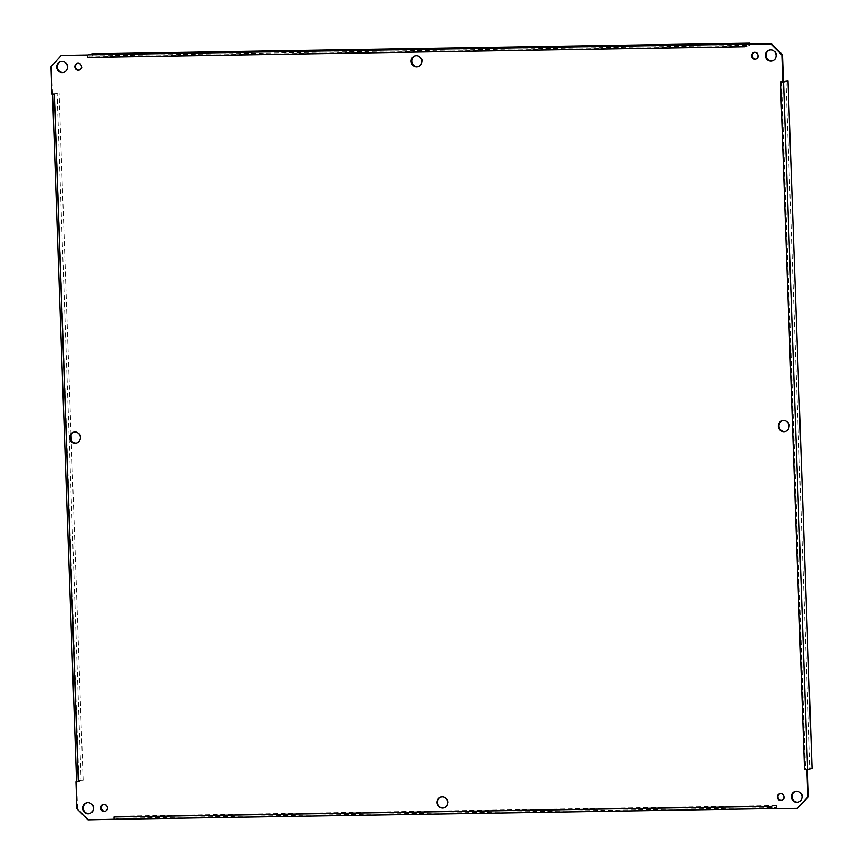 <?xml version="1.0" encoding="UTF-8"?>
<svg xmlns="http://www.w3.org/2000/svg" width="863" height="863" viewBox="0 0 863 863"><rect width="100%" height="100%" fill="white"/><g stroke="black" fill="none" stroke-linecap="round" stroke-linejoin="round"><path stroke-width="0.65" stroke-dasharray="4.32 3.24" d="M443.873 807.865A5.599 5.329 -102.7 0 0 448.156 801.166A5.599 5.329 -102.7 0 0 441.414 796.948M417.983 66.645A5.599 5.329 -102.7 0 0 422.277 59.957A5.599 5.329 -102.7 0 0 415.535 55.739M76.58 442.999A5.599 5.329 -102.7 0 0 80.874 436.3A5.599 5.329 -102.7 0 0 74.132 432.093M785.276 431.511A5.599 5.329 -102.7 0 0 789.559 424.812A5.599 5.329 -102.7 0 0 782.817 420.605M53.722 93.938L59.105 92.773L54.66 93.776L78.662 781.436L83.118 780.422L71.241 440.508M83.118 780.422L81.111 780.454L57.098 92.805M81.111 780.454L76.667 781.457L52.654 93.808M76.559 781.49L78.911 781.447L78.285 781.587L78.911 781.447L54.639 93.776L78.673 781.425M71.036 434.585L59.105 92.773M54.898 93.787L51.92 93.959M61.899 55.254L51.597 66.602L52.557 93.819M87.929 54.854L88.015 57.282L92.546 55.901L750.023 45.243L745.503 46.624L745.416 44.175M781.091 82.147L783.453 81.564M780.519 82.158L781.123 82.017L805.147 769.667L804.532 769.807L807.423 769.634M771.479 808.771L798.135 808.21M772.105 808.631L772.018 806.182L776.581 805.513L119.094 816.171L114.65 817.164L772.126 806.517L114.531 816.84L114.617 819.257M76.57 781.49L77.519 808.707L88.587 819.71L114.617 819.289M798.21 802.115A5.599 5.329 -102.7 0 0 802.504 795.416A5.599 5.329 -102.7 0 0 795.762 791.209M772.331 60.906A5.599 5.329 -102.7 0 0 776.624 54.207A5.599 5.329 -102.7 0 0 769.882 50M63.646 72.395A5.599 5.329 -102.7 0 0 67.929 65.696A5.599 5.329 -102.7 0 0 61.187 61.489M89.525 813.604A5.599 5.329 -102.7 0 0 93.819 806.905A5.599 5.329 -102.7 0 0 87.077 802.698M781.727 800.325A3.506 3.333 -102.7 0 0 784.521 796.118A3.506 3.333 -102.7 0 0 780.195 793.518M755.837 59.116A3.506 3.333 -102.7 0 0 758.642 54.908A3.506 3.333 -102.7 0 0 754.316 52.309M79.213 70.076A3.506 3.333 -102.7 0 0 82.007 65.879A3.506 3.333 -102.7 0 0 77.681 63.279M105.092 811.285A3.506 3.333 -102.7 0 0 107.897 807.088A3.506 3.333 -102.7 0 0 103.56 804.489M51.597 66.602L50.971 66.742M812.029 768.609L805.147 769.667M786.01 80.993L810.023 768.642M780.497 82.158L781.123 82.017M114.725 819.267L119.17 818.264L119.094 816.171M776.581 805.513L776.646 807.606L119.17 818.264M776.646 807.606L772.212 808.609A2.449 0.734 89.1 0 1 772.158 808.609A2.449 0.734 89.1 0 1 771.403 806.592M114.531 816.84L772.018 806.182M749.99 44.099L750.023 45.243M744.866 46.494A2.449 0.734 -90.9 0 1 745.449 44.175M745.503 46.624L88.004 57.282M92.546 55.901L92.47 53.808M76.893 808.847L77.519 808.707M88.587 819.71L87.961 819.85M781.565 81.985L805.578 769.645M88.102 56.904L745.589 46.246M443.56 807.941L444.186 807.8M441.101 797.013L441.727 796.873M417.681 66.731L418.307 66.591M415.222 55.804L415.847 55.664M76.278 443.075L76.904 442.935M73.819 432.147L74.445 432.007M784.963 431.597L785.589 431.446M782.504 420.659L783.129 420.518M797.908 802.202L798.534 802.061M795.449 791.263L796.074 791.123M772.018 60.982L772.644 60.842M769.559 50.054L770.184 49.914M63.333 72.47L63.959 72.33M60.874 61.543L61.5 61.402M89.213 813.68L89.838 813.539M86.753 802.752L87.39 802.612M781.414 800.411L782.04 800.271M779.882 793.572L780.508 793.431M755.535 59.202L756.161 59.051M753.992 52.363L754.618 52.222M78.9 70.162L79.525 70.022M77.368 63.333L77.994 63.193M104.779 811.371L105.415 811.231M103.247 804.543L103.873 804.402"/><path stroke-width="1.29" d="M441.414 796.948A5.599 5.329 -102.7 0 0 443.873 807.865M442.525 808.059A5.599 5.329 77.3 0 1 441.101 797.013A5.599 5.329 77.3 0 1 447.53 801.306A5.599 5.329 77.3 0 1 442.525 808.059M415.535 55.739A5.599 5.329 -102.7 0 0 417.983 66.645M416.646 66.85A5.599 5.329 77.3 0 1 415.222 55.804A5.599 5.329 77.3 0 1 421.651 60.097A5.599 5.329 77.3 0 1 416.646 66.85M74.132 432.093A5.599 5.329 -102.7 0 0 76.58 442.999M75.243 443.204A5.599 5.329 77.3 0 1 73.819 432.147A5.599 5.329 77.3 0 1 80.248 436.441A5.599 5.329 77.3 0 1 75.243 443.204M782.817 420.605A5.599 5.329 -102.7 0 0 785.276 431.511M783.928 431.716A5.599 5.329 77.3 0 1 782.504 420.659A5.599 5.329 77.3 0 1 788.933 424.952A5.599 5.329 77.3 0 1 783.928 431.716M780.497 82.158L783.464 81.974L782.514 54.757L771.436 43.754L745.416 44.175L744.791 44.315L744.877 46.764L87.39 57.422L87.292 54.973L61.273 55.394L50.971 66.742L51.92 93.959L53.722 93.938M71.241 440.508L71.036 434.585M54.261 93.927L78.285 781.587L76.667 781.457M78.285 781.587L75.944 781.63L76.559 781.49L52.546 93.948M87.292 54.973L61.273 55.394M807.423 769.634L806.851 769.774L807.8 797.002L797.509 808.351L771.479 808.771L771.393 806.322A2.449 0.734 89.1 0 0 771.403 806.592M797.509 808.351L808.426 796.862L807.477 769.634M114.617 819.257L87.961 819.85L76.893 808.847L75.944 781.63M795.762 791.209A5.599 5.329 -102.7 0 0 798.21 802.115M769.882 50A5.599 5.329 -102.7 0 0 772.331 60.906M61.187 61.489A5.599 5.329 -102.7 0 0 63.646 72.395M87.077 802.698A5.599 5.329 -102.7 0 0 89.525 813.604M780.195 793.518A3.506 3.333 -102.7 0 0 781.727 800.325M754.316 52.309A3.506 3.333 -102.7 0 0 755.837 59.116M77.681 63.279A3.506 3.333 -102.7 0 0 79.213 70.076M103.56 804.489A3.506 3.333 -102.7 0 0 105.092 811.285M113.992 819.429L113.916 816.981A2.449 0.734 89.1 0 0 114.682 819.267A2.449 0.734 89.1 0 0 114.725 819.267L771.479 808.62L114.682 819.267M806.851 769.774L812.029 768.609L788.016 80.96L783.453 81.974M744.791 44.315L770.81 43.894L781.889 54.898L782.838 82.114M796.873 802.32A5.599 5.329 77.3 0 1 795.449 791.263A5.599 5.329 77.3 0 1 801.878 795.557A5.599 5.329 77.3 0 1 796.873 802.32M770.983 61.111A5.599 5.329 77.3 0 1 769.559 50.054A5.599 5.329 77.3 0 1 775.999 54.347A5.599 5.329 77.3 0 1 770.983 61.111M62.298 72.6A5.599 5.329 77.3 0 1 60.874 61.543A5.599 5.329 77.3 0 1 67.303 65.836A5.599 5.329 77.3 0 1 62.298 72.6M88.177 813.809A5.599 5.329 77.3 0 1 86.753 802.752A5.599 5.329 77.3 0 1 93.193 807.045A5.599 5.329 77.3 0 1 88.177 813.809M780.767 800.486A3.506 3.333 77.3 0 1 779.882 793.572A3.506 3.333 77.3 0 1 783.895 796.258A3.506 3.333 77.3 0 1 780.767 800.486M754.888 59.277A3.506 3.333 77.3 0 1 753.992 52.363A3.506 3.333 77.3 0 1 758.016 55.049A3.506 3.333 77.3 0 1 754.888 59.277M78.253 70.237A3.506 3.333 77.3 0 1 77.368 63.333A3.506 3.333 77.3 0 1 81.381 66.02A3.506 3.333 77.3 0 1 78.253 70.237M104.143 811.457A3.506 3.333 77.3 0 1 103.247 804.543A3.506 3.333 77.3 0 1 107.271 807.229A3.506 3.333 77.3 0 1 104.143 811.457M783.453 81.564L788.016 80.96M804.51 769.818L780.508 82.158L781.091 82.147M808.426 796.862L807.8 797.002M745.449 44.175A2.449 0.734 -90.9 0 1 745.513 44.153L749.958 43.15L749.99 44.099M87.39 57.411A2.449 0.734 -90.9 0 1 88.037 54.811L92.47 53.808L749.958 43.15M771.436 43.754L770.81 43.894M781.889 54.898L782.514 54.757M113.916 816.981L771.393 806.322M807.585 769.613L783.572 81.953M745.513 44.153L88.037 54.811"/></g></svg>
